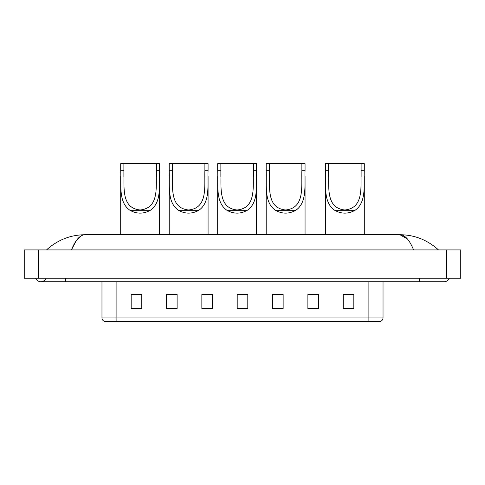 <?xml version="1.0" encoding="UTF-8"?>
<svg xmlns="http://www.w3.org/2000/svg" width="485" height="485" viewBox="0 0 485 485"><rect width="100%" height="100%" fill="white"/><g stroke="black" fill="none" stroke-linecap="round" stroke-linejoin="round"><path stroke-width="0.73" d="M35.617 278.196A5.656 5.656 0 0 0 46.105 278.196A5.656 5.656 0 0 1 35.617 278.196A5.656 5.656 0 0 0 40.861 281.73A5.656 5.656 0 0 1 35.617 278.196M449.383 278.196A5.656 5.656 0 0 1 444.139 281.73A5.656 5.656 0 0 0 449.383 278.196A5.656 5.656 0 0 1 444.139 281.73A5.656 5.656 0 0 0 449.383 278.196M413.572 249.92C409.516 239.942 404.963 234.873 399.907 234.722L85.093 234.722C80.037 234.873 75.484 239.942 71.428 249.92L76.187 240.784L81.419 235.722M38.388 249.92L460.75 249.92L460.75 278.196L24.25 278.196L24.25 249.92L38.388 249.92L38.388 278.196M437.282 248.829L438.482 249.92C427.358 239.905 414.499 234.837 399.907 234.722L407.455 239.026M47.718 248.829L46.518 249.92C57.588 239.923 70.446 234.861 85.093 234.722M368.891 321.319L368.891 317.924L383.029 317.924C382.932 319.621 382.083 320.749 380.482 321.319L104.517 321.319A3.534 3.534 0 0 1 101.971 317.924L101.971 281.73M353.832 308.63L353.832 294.492L343.228 294.492L343.228 308.63L353.832 308.63M318.487 308.63L318.487 294.492L307.884 294.492L307.884 308.63L318.487 308.63M283.143 308.63L283.143 294.492L272.54 294.492L272.54 308.63L283.143 308.63M141.772 308.63L141.772 294.492L131.168 294.492L131.168 308.63L141.772 308.63M177.116 308.63L177.116 294.492L166.513 294.492L166.513 308.63L177.116 308.63M212.46 308.63L212.46 294.492L201.857 294.492L201.857 308.63L212.46 308.63M247.799 308.63L247.799 294.492L237.201 294.492L237.201 308.63L247.799 308.63M362.459 321.319L116.109 321.319L116.109 317.924L368.891 317.924L368.891 281.73M318.487 294.492L307.884 294.565L318.487 294.492M212.46 294.492L201.857 294.565L212.46 294.492M175.91 294.565L177.116 294.565M272.897 294.565L283.143 294.565M247.799 294.565L237.201 294.565M141.772 294.565L131.168 294.565M353.832 294.565L343.228 294.565M123.887 163.681L159.583 163.681L159.583 170.302C158.977 185.403 161.923 202.354 150.32 210.29C143.536 214.079 136.752 214.079 129.968 210.29C118.376 202.36 121.311 185.47 120.704 170.302L120.704 163.681L123.887 163.681L123.887 176.704M120.704 170.302L123.887 170.302C124.512 186.143 120.553 208.059 140.135 209.981C159.753 208.016 155.764 186.216 156.4 170.302L156.4 163.681M159.583 170.302L156.4 170.302L156.4 176.631M120.704 176.091L120.704 234.722M159.583 176.055L159.583 234.722M172.375 163.681L208.077 163.681L208.077 170.302C207.465 185.403 210.411 202.354 198.814 210.29C192.03 214.079 185.246 214.079 178.462 210.29C166.87 202.36 169.805 185.47 169.198 170.302L169.198 163.681L172.375 163.681L172.375 176.704M169.198 170.302L172.375 170.302C173.006 186.143 169.047 208.059 188.629 209.981C208.241 208.016 204.258 186.216 204.894 170.302L204.894 163.681M208.077 170.302L204.894 170.302L204.894 176.631M169.198 176.091L169.198 234.722M208.077 176.055L208.077 234.722M220.869 163.681L256.565 163.681L256.565 170.302C255.959 185.403 258.905 202.354 247.302 210.29C240.518 214.079 233.734 214.079 226.95 210.29C215.358 202.36 218.292 185.47 217.686 170.302L217.686 163.681L220.869 163.681L220.869 176.704M217.686 170.302L220.869 170.302C221.499 186.143 217.541 208.059 237.116 209.981C256.735 208.016 252.752 186.216 253.388 170.302L253.388 163.681M256.565 170.302L253.388 170.302L253.388 176.631M217.686 176.091L217.686 234.722M256.565 176.055L256.565 234.722M269.363 163.681L305.059 163.681L305.059 170.302C304.453 185.403 307.399 202.354 295.795 210.29C289.012 214.079 282.228 214.079 275.444 210.29C263.852 202.36 266.786 185.47 266.18 170.302L266.18 163.681L269.363 163.681L269.363 176.704M266.18 170.302L269.363 170.302C269.987 186.143 266.035 208.059 285.61 209.981C305.229 208.016 301.24 186.216 301.876 170.302L301.876 163.681M305.059 170.302L301.876 170.302L301.876 176.631M266.18 176.091L266.18 234.722M305.059 176.055L305.059 234.722M328.6 163.681L364.296 163.681L364.296 170.302C363.689 185.403 366.636 202.354 355.032 210.29C348.248 214.079 341.464 214.079 334.68 210.29C323.089 202.36 326.023 185.47 325.417 170.302L325.417 163.681L328.6 163.681L328.6 176.704M325.417 170.302L328.6 170.302C329.224 186.143 325.271 208.059 344.847 209.981C364.465 208.016 360.476 186.216 361.113 170.302L361.113 163.681M364.296 170.302L361.113 170.302L361.113 176.631M325.417 176.091L325.417 234.722M364.296 176.055L364.296 234.722M419.398 278.196L419.398 281.73L444.139 281.73M65.602 278.196L65.602 281.73L419.398 281.73M446.612 249.92L446.612 278.196M101.971 317.924L116.109 317.924L116.109 281.73M247.799 308.139L237.201 308.139M212.46 308.139L201.857 308.139M177.116 308.139L166.513 308.139M141.772 308.139L131.168 308.139M283.143 308.139L272.54 308.139M318.487 308.139L307.884 308.139M353.832 308.139L343.228 308.139M129.968 210.29L150.32 210.29M178.462 210.29L198.814 210.29M226.95 210.29L247.302 210.29M275.444 210.29L295.795 210.29M334.68 210.29L355.032 210.29M65.602 281.73L40.861 281.73M383.029 317.924L383.029 281.73"/></g></svg>

